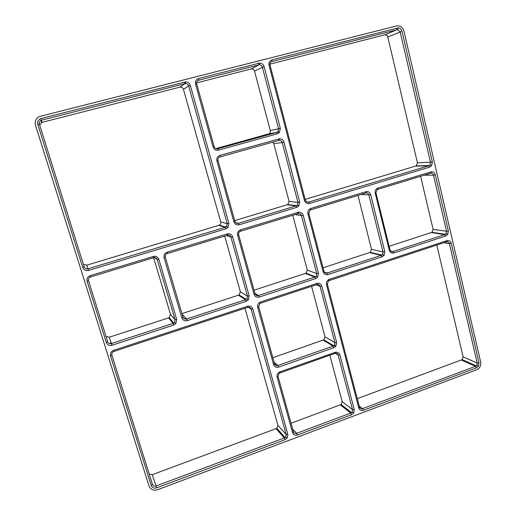 <?xml version="1.0" encoding="UTF-8"?>
<svg xmlns="http://www.w3.org/2000/svg" width="516" height="516" viewBox="0 0 516 516"><rect width="100%" height="100%" fill="white"/><g stroke="black" fill="none" stroke-linecap="round" stroke-linejoin="round"><path stroke-width="0.77" d="M109.76 343.624L111.185 342.708M156.683 487.859C154.058 488.575 152.246 487.788 151.233 485.485L110.547 355.982C110.011 353.35 111.043 351.467 113.623 350.338L247.99 306.13C250.363 305.782 251.969 306.73 252.808 308.961L287.863 434.395L287.193 438.02L285.064 439.684L156.683 487.859L156.084 485.995C154.342 486.472 153.129 485.943 152.459 484.414L151.233 485.485M158.883 259.387L176.736 319.52L175.84 323.635L173.737 325.054L112.036 345.256C109.289 345.875 107.38 344.952 106.302 342.482L87.101 281.349C86.546 278.634 87.591 276.731 90.236 275.641L153.813 256.31C156.296 256.065 157.986 257.091 158.883 259.387L157.251 259.671L175.105 319.72L174.505 322.461L173.105 323.403L111.488 343.546C109.656 343.959 108.386 343.346 107.676 341.702L88.526 280.698C88.171 279.188 88.668 278.008 90.016 277.15L153.878 257.626C155.529 257.465 156.658 258.148 157.251 259.671L154.6 257.581M358.749 407.892L326.473 284.613C326.073 282.117 327.009 280.369 329.279 279.356L447.159 240.579C449.223 240.327 450.591 241.256 451.261 243.365L479.022 362.922L478.506 366.096L476.455 367.863L363.425 410.278C361.129 410.891 359.568 410.097 358.749 407.892L359.471 407.047L327.286 284.006L328.505 280.82L446.695 241.791C448.069 241.623 448.978 242.243 449.423 243.649L477.203 363.051L476.861 365.167L475.494 366.341L362.587 408.64C361.058 409.046 360.02 408.517 359.471 407.047M402.009 31.295L432.363 161.992L431.615 165.681L429.66 167.087L309.484 203.485C307.033 203.962 305.362 202.982 304.466 200.55L269.055 65.268C268.604 62.546 269.591 60.74 272.009 59.843L398.094 27.922C400.081 28.064 401.383 29.193 402.009 31.295L387.787 36.965L417.431 162.85L416.238 165.881L305.156 199.415M435.33 174.789L448.372 230.949L447.714 234.458L445.714 235.993L393.927 252.95C391.631 253.446 390.077 252.537 389.264 250.221L375.229 193.184C374.848 190.662 375.771 188.933 377.996 187.992L431.292 171.802C433.33 171.68 434.678 172.679 435.33 174.789L433.492 175.163L446.54 231.245L446.101 233.58L444.773 234.599L393.031 251.511C391.502 251.84 390.47 251.234 389.928 249.699L375.932 192.771L377.196 189.572L430.802 173.17C432.156 173.092 433.053 173.757 433.492 175.163L424.126 175.182M370.675 194.577L384.788 251.679L384.065 255.343L382.053 256.839L328.015 274.531C325.622 275.054 323.99 274.144 323.119 271.79L307.929 213.772C307.517 211.212 308.465 209.438 310.78 208.464L366.399 191.565C368.54 191.417 369.966 192.416 370.675 194.577L368.875 194.932L382.995 251.956L382.517 254.394L381.169 255.388L327.196 273.035C325.602 273.383 324.519 272.77 323.938 271.21L308.794 213.308L310.116 210.031L366.031 192.926C367.457 192.823 368.405 193.494 368.875 194.932L360.929 194.455M213.044 146.996L195.525 84.056C195.035 81.283 196.054 79.425 198.583 78.496L259.658 63.075C261.87 63.171 263.341 64.319 264.082 66.538L280.343 128.394L279.375 132.573L277.421 133.786L218.462 150.169C215.836 150.614 214.037 149.556 213.044 146.996L214.159 146.66L196.693 83.856C196.37 82.237 196.906 81.051 198.299 80.303L259.387 64.784C260.857 64.842 261.838 65.609 262.334 67.086L278.595 128.852L277.95 131.632L276.647 132.444L217.758 148.769C216.017 149.066 214.811 148.363 214.159 146.66M283.935 142.061L299.693 201.988L298.822 205.981L296.823 207.322L239.153 224.789C236.592 225.292 234.832 224.305 233.871 221.828L216.914 160.895C216.436 158.206 217.436 156.374 219.913 155.4L279.466 138.81C281.691 138.772 283.187 139.855 283.935 142.061L282.188 142.5L297.945 202.343L297.364 205L296.036 205.89L238.437 223.305C236.728 223.641 235.56 222.983 234.922 221.338L218.016 160.534C217.7 159.005 218.197 157.851 219.5 157.07L279.208 140.339C280.691 140.307 281.684 141.029 282.188 142.5L273.777 143.712L289.07 201.388L287.773 204.575L234.722 220.622M303.176 215.23L318.443 273.312L317.663 277.131L315.624 278.588L259.2 297.068C256.697 297.622 254.975 296.7 254.04 294.314L237.618 235.29C237.16 232.677 238.14 230.865 240.559 229.852L298.654 212.192C300.899 212.018 302.408 213.031 303.176 215.23L301.428 215.565L316.695 273.57L316.179 276.105L314.818 277.079L258.464 295.5C256.794 295.868 255.652 295.262 255.033 293.668L238.656 234.767C238.36 233.335 238.818 232.213 240.03 231.4L298.416 213.547C299.912 213.424 300.912 214.101 301.428 215.565L295.036 214.553M292.54 432.647L277.111 377.19C276.686 374.726 277.627 372.952 279.949 371.868L335.297 352.325C337.574 351.88 339.109 352.744 339.902 354.924L354.266 409.569L353.641 413.045L351.544 414.735L297.461 435.033C295.062 435.678 293.423 434.885 292.54 432.647L293.417 431.737L278.027 376.383L279.201 373.216L335.09 353.344C336.606 353.041 337.632 353.621 338.154 355.072L352.525 409.646L352.112 411.955L350.712 413.084L296.694 433.324C295.094 433.75 294.004 433.221 293.417 431.737M321.816 286.154L336.625 342.476L335.929 346.113L333.858 347.694L278.627 367.115C276.176 367.715 274.499 366.863 273.59 364.548L257.671 307.355C257.232 304.814 258.194 303.021 260.561 301.976L317.256 283.336C319.52 283.02 321.042 283.961 321.816 286.154L320.075 286.386L334.884 342.637L334.42 345.062L333.039 346.113L277.872 365.476C276.241 365.876 275.125 365.302 274.525 363.767L258.651 306.685L259.922 303.414L317.03 284.516C318.54 284.303 319.552 284.929 320.075 286.386L316.173 284.787M41.041 118.519L185.618 81.883C187.953 81.947 189.52 83.115 190.327 85.385L228.878 223.338L227.943 227.479L225.918 228.794L88.591 270.39C85.779 270.952 83.818 269.958 82.715 267.398L37.778 124.362C37.178 121.473 38.268 119.525 41.041 118.519L41.919 122.369L179.858 87.159C181.593 86.907 182.78 87.623 183.438 89.313L220.719 221.912C221.009 223.312 220.564 224.402 219.371 225.176L86.656 265.218L83.34 264.166M232.645 236.812L249.164 295.907L248.319 299.873L246.255 301.305L187.276 320.617C184.657 321.204 182.845 320.281 181.845 317.856L164.082 257.794C163.578 255.13 164.591 253.272 167.12 252.221L227.859 233.754C230.226 233.548 231.819 234.567 232.645 236.812L230.955 237.121L247.467 296.132L246.906 298.777L245.532 299.731L186.631 318.985C184.883 319.372 183.677 318.759 183.012 317.14L165.307 257.207C164.985 255.736 165.462 254.582 166.739 253.749L227.769 235.09C229.343 234.948 230.4 235.625 230.955 237.121L226.26 235.528M149.047 486.027L35.501 125.259C34.578 121.247 35.946 118.312 39.59 116.461L396.514 25.968C400.19 25.465 402.673 27.167 403.951 31.083L480.68 362.051C481.151 364.664 480.402 366.889 478.429 368.727L476.668 369.772L157.561 489.729C153.465 490.858 150.627 489.62 149.047 486.027L36.191 127.497M309.484 203.485L308.678 202.066C307.046 202.382 305.936 201.73 305.343 200.111L270.029 65.119C269.733 63.532 270.249 62.378 271.577 61.656L397.546 29.618L400.152 31.863L430.518 162.385L430.022 164.836L428.719 165.771L415.69 166.126M269.926 64.171L384.717 34.875C386.232 34.662 387.258 35.359 387.787 36.965M278.795 133.102L278.285 131.167M110.663 343.701L111.417 343.359M306.691 201.866L308.678 202.066L428.719 165.771L429.66 167.087M153.62 257.684L170.519 314.405L169.229 317.663L109.211 337.238L105.974 336.297M420.592 176.259L433.098 229.362L431.995 232.303L389.103 246.338M380.827 255.31L381.64 255.039M382.034 254.91L382.898 254.633M392.089 251.627L392.676 251.434M379.647 255.027L380.46 254.762M391.07 251.292L391.463 251.169M152.459 484.414L111.901 355.169C111.559 353.75 112.017 352.602 113.281 351.725L113.946 351.415L113.623 350.338M247.635 306.227L247.906 307.291C249.486 307.059 250.557 307.684 251.118 309.174L286.174 434.44L285.729 436.852L284.31 437.961L156.084 485.995L152.252 474.681L149.169 473.927M436.788 245.042L463.123 356.866L462.188 359.62L357.278 398.675M335.142 346.965L334.69 345.249M325.145 272.829L325.906 272.577M326.215 273.158L326.905 272.932M357.988 195.351L371.481 249.318L370.333 252.337L323.042 267.791M244.99 308.239L277.924 425.365L276.86 428.351L152.252 474.681M247.674 307.355L113.946 351.415M185.367 81.986L185.541 83.05M196.577 82.895L251.124 68.97C252.782 68.731 253.911 69.441 254.523 71.105L270.287 130.567C270.571 132.019 270.107 133.109 268.894 133.844L215.798 148.608M272.687 142.119L273.777 143.712M292.746 215.249L307.291 270.107L306.098 273.203L254.065 290.192M329.853 355.189L342.16 401.609L341.14 404.512L291.056 423.223M275.028 364.735L276.408 364.251M311.58 286.296L324.977 336.819L323.874 339.818L272.835 357.698M256.31 295.307L257.471 294.933M257.432 295.636L258.239 295.371M274.267 362.858L274.602 362.742M184.754 82.012L184.928 83.669L185.502 83.586C187.056 83.631 188.101 84.405 188.637 85.914L227.188 223.667L226.563 226.427L225.215 227.304L88.068 268.765C86.198 269.139 84.895 268.475 84.16 266.772L82.715 267.398M39.693 125.085L41.919 122.369M179.858 87.159L184.928 83.669L41.544 120.17L41.106 120.318L41.499 122.511M37.778 124.362L39.371 124.059L84.16 266.772M224.679 236.012L240.366 291.785L239.121 294.959L181.974 313.612M39.371 124.059C38.984 122.356 39.558 121.112 41.106 120.318M184.373 318.804L185.966 318.282M185.554 319.127L186.476 318.824M272.009 59.843L271.997 61.507L270.939 62.055M397.243 28.025L396.985 29.689L384.717 34.875M111.346 343.379L111.114 342.734M173.737 325.054L173.105 323.403L168.597 317.953M176.736 319.52L175.105 319.72L170.519 314.405M112.036 345.256L109.211 337.238M393.927 252.95L393.031 251.511L390.677 250.995M445.714 235.993L444.773 234.599L431.382 232.606M448.372 230.949L446.54 231.245L433.098 229.362M252.808 308.961L251.118 309.174L247.654 306.865M35.501 125.259L36.217 127.6M476.455 367.863L475.494 366.341L461.465 360.045M479.022 362.922L477.203 363.051L463.123 356.866M451.261 243.365L449.423 243.649L443.883 242.707M328.015 274.531L327.196 273.035L324.293 272.009M382.053 256.839L381.169 255.388L369.72 252.634M384.788 251.679L382.995 251.956L371.481 249.318M285.064 439.684L284.31 437.961L276.118 428.764M277.421 133.786L276.647 132.444L268.41 134.031M280.343 128.394L270.287 130.567M218.462 150.169L217.758 148.769L217.152 148.872M264.082 66.538L254.523 71.105M258.8 63.197L258.813 64.861L251.124 68.97M198.583 78.496L198.725 80.161L197.222 81.135M239.153 224.789L238.437 223.305L235.651 222.602M296.823 207.322L296.036 205.89L287.225 204.813M299.693 201.988L297.945 202.343L289.07 201.388M259.2 297.068L258.464 295.5L254.981 293.494M315.624 278.588L314.818 277.079L305.478 273.499M318.443 273.312L316.695 273.57L307.291 270.107M339.902 354.924L338.154 355.072L334.994 353.099M297.461 435.033L296.694 433.324L292.695 429.131M351.544 414.735L350.712 413.084L340.405 404.925M354.266 409.569L352.525 409.646L342.16 401.609M278.627 367.115L277.872 365.476L274.125 362.342M333.858 347.694L333.039 346.113L323.197 340.173M336.625 342.476L334.884 342.637L324.977 336.819M363.425 410.278L362.587 408.64L359.226 406.131M432.363 161.992L417.431 162.85M225.918 228.794L225.215 227.304L218.816 225.415M88.591 270.39L86.656 265.218M228.878 223.338L227.188 223.667L220.719 221.912M190.327 85.385L188.637 85.914L183.438 89.313M187.276 320.617L186.631 318.985L182.167 314.276M246.255 301.305L245.532 299.731L238.495 295.249M249.164 295.907L247.467 296.132L240.366 291.785M287.863 434.395L286.174 434.44L277.924 425.365M274.525 363.767L273.59 364.548M258.651 306.685L257.671 307.355M260.574 303.105L260.561 301.976M316.798 284.58L316.901 283.432M277.111 377.19L278.027 376.383M279.917 372.842L279.949 371.868M334.955 353.383L335.097 352.389M255.033 293.668L254.04 294.314M238.656 234.767L237.618 235.29M240.611 231.149L240.559 229.852M298.074 213.624L298.138 212.315M234.922 221.338L233.871 221.828M218.016 160.534L216.914 160.895M220.01 156.87L219.913 155.4M278.756 140.423L278.782 138.939M195.525 84.056L196.693 83.856M323.938 271.21L323.119 271.79M308.794 213.308L307.929 213.772M310.69 209.773L310.78 208.464M365.689 193.003L365.889 191.681M389.928 249.699L389.264 250.221M375.932 192.771L375.229 193.184M377.77 189.32L377.996 187.992M430.46 173.247L430.783 171.912M269.055 65.268L270.029 65.119M304.466 200.55L305.343 200.111M446.811 240.675L446.463 241.856M329.279 279.356L329.15 280.51M326.473 284.613L327.286 284.006M107.676 341.702L106.302 342.482M88.526 280.698L87.101 281.349M90.616 276.899L90.236 275.641M153.529 257.71L153.291 256.433M111.901 355.169L110.547 355.982M183.012 317.14L181.845 317.856M165.307 257.207L164.082 257.794M167.326 253.504L167.12 252.221M227.421 235.173L227.343 233.877M110.708 343.675L110.476 343.024M173.763 323.1L169.229 317.663M445.398 234.29L431.995 232.303M476.242 365.896L462.188 359.62M381.808 255.078L370.333 252.337M370.423 252.272L371.933 253.169M277.144 132.251L268.894 133.844M198.299 80.303L197.525 80.806M296.603 205.645L287.773 204.575M315.457 276.776L306.098 273.203M351.473 412.652L341.14 404.512M333.742 345.746L323.874 339.818M429.28 165.52L416.238 165.881M225.789 227.053L219.371 225.176M246.177 299.428L239.121 294.959M285.077 437.536L276.86 428.351M334.42 345.062L335.929 346.113M317.03 284.516L317.256 283.336M335.09 353.344L335.297 352.325M352.112 411.955L353.641 413.045M316.179 276.105L317.663 277.131M298.416 213.547L298.654 212.192M297.364 205L298.822 205.981M279.208 140.339L279.466 138.81M259.387 64.784L259.658 63.075M277.95 131.632L279.375 132.573M382.517 254.394L384.065 255.343M366.031 192.926L366.399 191.565M446.101 233.58L447.714 234.458M430.802 173.17L431.292 171.802M430.022 164.836L431.615 165.681M397.546 29.618L398.094 27.922M476.861 365.167L478.506 366.096M446.695 241.791L447.159 240.579M174.505 322.461L175.84 323.635M153.878 257.626L153.813 256.31M247.906 307.291L247.99 306.13M285.729 436.852L287.193 438.02M246.906 298.777L248.319 299.873M227.769 235.09L227.859 233.754M226.563 226.427L227.943 227.479M185.502 83.586L185.618 81.883"/></g></svg>
